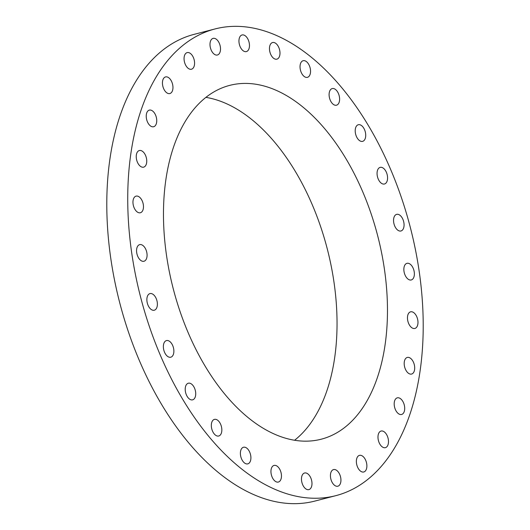<?xml version="1.0" encoding="UTF-8"?>
<svg xmlns="http://www.w3.org/2000/svg" width="530" height="530" viewBox="0 0 530 530"><rect width="100%" height="100%" fill="white"/><g stroke="black" fill="none" stroke-linecap="round" stroke-linejoin="round"><path stroke-width="0.79" d="M277.276 59.029A8.586 4.962 75.5 0 0 279.436 49.257A8.586 4.962 75.5 0 0 272.579 42.539A8.586 4.962 75.5 0 0 272.181 42.672A8.586 4.962 75.5 0 0 270.022 52.443A8.586 4.962 75.5 0 0 276.879 59.161A8.586 4.962 75.5 0 0 277.276 59.029M146.201 316.761A241.044 139.291 75.5 0 0 335.815 495.663A241.044 139.291 75.5 0 0 404.741 207.826A241.044 139.291 75.5 0 0 215.12 28.925A241.044 139.291 75.5 0 0 146.201 316.761M373.471 221.003A182.731 105.596 75.5 0 0 229.722 85.376A182.731 105.596 75.5 0 0 177.47 303.584A182.731 105.596 75.5 0 0 321.22 439.204A182.731 105.596 75.5 0 0 373.471 221.003M247.715 50.82A8.586 4.962 75.5 0 0 248.623 40.77A8.586 4.962 75.5 0 0 242.058 34.967A8.586 4.962 75.5 0 0 240.7 35.742A8.586 4.962 75.5 0 0 239.792 45.785A8.586 4.962 75.5 0 0 246.357 51.589A8.586 4.962 75.5 0 0 247.715 50.82M219.546 53.212A8.586 4.962 75.5 0 0 219.321 43.301A8.586 4.962 75.5 0 0 213.106 38.379A8.586 4.962 75.5 0 0 210.96 40.167A8.586 4.962 75.5 0 0 211.185 50.078A8.586 4.962 75.5 0 0 217.399 55.001A8.586 4.962 75.5 0 0 219.546 53.212M194.179 66.098A8.586 4.962 75.5 0 0 192.986 56.684A8.586 4.962 75.5 0 0 187.169 52.602A8.586 4.962 75.5 0 0 184.453 55.73A8.586 4.962 75.5 0 0 185.652 65.137A8.586 4.962 75.5 0 0 191.463 69.225A8.586 4.962 75.5 0 0 194.179 66.098M172.886 88.815A8.586 4.962 75.5 0 0 170.925 80.215A8.586 4.962 75.5 0 0 165.552 76.923A8.586 4.962 75.5 0 0 162.511 81.653A8.586 4.962 75.5 0 0 164.479 90.246A8.586 4.962 75.5 0 0 169.852 93.545A8.586 4.962 75.5 0 0 172.886 88.815M156.741 120.23A8.586 4.962 75.5 0 0 149.341 110.121A8.586 4.962 75.5 0 0 146.234 116.633A8.586 4.962 75.5 0 0 153.64 126.743A8.586 4.962 75.5 0 0 156.741 120.23M146.552 158.775A8.586 4.962 75.5 0 0 139.344 150.533A8.586 4.962 75.5 0 0 136.435 158.914A8.586 4.962 75.5 0 0 143.643 167.155A8.586 4.962 75.5 0 0 146.552 158.775M142.822 202.506A8.586 4.962 75.5 0 0 136.064 196.133A8.586 4.962 75.5 0 0 133.613 206.382A8.586 4.962 75.5 0 0 140.364 212.755A8.586 4.962 75.5 0 0 142.822 202.506M145.743 249.232A8.586 4.962 75.5 0 0 139.675 244.635A8.586 4.962 75.5 0 0 137.899 256.652A8.586 4.962 75.5 0 0 143.968 261.257A8.586 4.962 75.5 0 0 145.743 249.232M155.171 296.621A8.586 4.962 75.5 0 0 149.977 293.6A8.586 4.962 75.5 0 0 146.889 298.874A8.586 4.962 75.5 0 0 149.089 307.208A8.586 4.962 75.5 0 0 154.276 310.222A8.586 4.962 75.5 0 0 157.364 304.955A8.586 4.962 75.5 0 0 155.171 296.621M170.633 342.281A8.586 4.962 75.5 0 0 166.473 340.585A8.586 4.962 75.5 0 0 163.359 346.752A8.586 4.962 75.5 0 0 166.612 355.511A8.586 4.962 75.5 0 0 170.773 357.207A8.586 4.962 75.5 0 0 173.88 351.039A8.586 4.962 75.5 0 0 170.633 342.281M191.35 383.932A8.586 4.962 75.5 0 0 188.322 383.223A8.586 4.962 75.5 0 0 185.248 390.312A8.586 4.962 75.5 0 0 189.594 399.136A8.586 4.962 75.5 0 0 192.622 399.845A8.586 4.962 75.5 0 0 195.689 392.757A8.586 4.962 75.5 0 0 191.35 383.932M216.286 419.488A8.586 4.962 75.5 0 0 214.431 419.382A8.586 4.962 75.5 0 0 211.47 427.412A8.586 4.962 75.5 0 0 216.883 435.905A8.586 4.962 75.5 0 0 218.731 436.005A8.586 4.962 75.5 0 0 221.692 427.982A8.586 4.962 75.5 0 0 216.286 419.488M244.191 447.161A8.586 4.962 75.5 0 0 243.495 447.247A8.586 4.962 75.5 0 0 240.706 456.217A8.586 4.962 75.5 0 0 247.106 463.962A8.586 4.962 75.5 0 0 247.795 463.869A8.586 4.962 75.5 0 0 250.591 454.899A8.586 4.962 75.5 0 0 244.191 447.161M273.659 465.559A8.586 4.962 75.5 0 0 271.499 475.324A8.586 4.962 75.5 0 0 278.356 482.048A8.586 4.962 75.5 0 0 278.753 481.909A8.586 4.962 75.5 0 0 280.913 472.144A8.586 4.962 75.5 0 0 274.056 465.426A8.586 4.962 75.5 0 0 273.659 465.559M303.22 473.767A8.586 4.962 75.5 0 0 302.319 483.81A8.586 4.962 75.5 0 0 308.877 489.614A8.586 4.962 75.5 0 0 310.235 488.845A8.586 4.962 75.5 0 0 311.143 478.802A8.586 4.962 75.5 0 0 304.584 472.999A8.586 4.962 75.5 0 0 303.22 473.767M331.396 471.369A8.586 4.962 75.5 0 0 331.621 481.286A8.586 4.962 75.5 0 0 337.835 486.209A8.586 4.962 75.5 0 0 339.975 484.42A8.586 4.962 75.5 0 0 339.75 474.509A8.586 4.962 75.5 0 0 333.536 469.587A8.586 4.962 75.5 0 0 331.396 471.369M356.763 458.49A8.586 4.962 75.5 0 0 357.955 467.904A8.586 4.962 75.5 0 0 363.772 471.985A8.586 4.962 75.5 0 0 366.482 468.858A8.586 4.962 75.5 0 0 365.289 459.444A8.586 4.962 75.5 0 0 359.473 455.363A8.586 4.962 75.5 0 0 356.763 458.49M378.049 435.773A8.586 4.962 75.5 0 0 380.017 444.365A8.586 4.962 75.5 0 0 385.389 447.664A8.586 4.962 75.5 0 0 388.424 442.934A8.586 4.962 75.5 0 0 386.456 434.342A8.586 4.962 75.5 0 0 381.09 431.042A8.586 4.962 75.5 0 0 378.049 435.773M394.194 404.357A8.586 4.962 75.5 0 0 401.601 414.467A8.586 4.962 75.5 0 0 404.701 407.954A8.586 4.962 75.5 0 0 397.301 397.844A8.586 4.962 75.5 0 0 394.194 404.357M404.39 365.813A8.586 4.962 75.5 0 0 411.591 374.054A8.586 4.962 75.5 0 0 414.5 365.673A8.586 4.962 75.5 0 0 407.298 357.432A8.586 4.962 75.5 0 0 404.39 365.813M408.12 322.081A8.586 4.962 75.5 0 0 414.871 328.454A8.586 4.962 75.5 0 0 417.329 318.205A8.586 4.962 75.5 0 0 410.571 311.832A8.586 4.962 75.5 0 0 408.12 322.081M405.192 275.355A8.586 4.962 75.5 0 0 411.267 279.953A8.586 4.962 75.5 0 0 413.036 267.928A8.586 4.962 75.5 0 0 406.967 263.331A8.586 4.962 75.5 0 0 405.192 275.355M395.764 227.966A8.586 4.962 75.5 0 0 400.958 230.981A8.586 4.962 75.5 0 0 404.046 225.714A8.586 4.962 75.5 0 0 401.853 217.38A8.586 4.962 75.5 0 0 396.659 214.358A8.586 4.962 75.5 0 0 393.571 219.632A8.586 4.962 75.5 0 0 395.764 227.966M380.308 182.307A8.586 4.962 75.5 0 0 384.469 184.003A8.586 4.962 75.5 0 0 387.576 177.835A8.586 4.962 75.5 0 0 384.329 169.077A8.586 4.962 75.5 0 0 380.169 167.381A8.586 4.962 75.5 0 0 377.055 173.542A8.586 4.962 75.5 0 0 380.308 182.307M359.592 140.649A8.586 4.962 75.5 0 0 362.619 141.358A8.586 4.962 75.5 0 0 365.687 134.269A8.586 4.962 75.5 0 0 361.347 125.444A8.586 4.962 75.5 0 0 358.32 124.736A8.586 4.962 75.5 0 0 355.246 131.824A8.586 4.962 75.5 0 0 359.592 140.649M334.655 105.099A8.586 4.962 75.5 0 0 336.504 105.198A8.586 4.962 75.5 0 0 339.465 97.175A8.586 4.962 75.5 0 0 334.059 88.682A8.586 4.962 75.5 0 0 332.204 88.576A8.586 4.962 75.5 0 0 329.243 96.606A8.586 4.962 75.5 0 0 334.655 105.099M306.751 77.426A8.586 4.962 75.5 0 0 307.44 77.334A8.586 4.962 75.5 0 0 310.229 68.363A8.586 4.962 75.5 0 0 303.829 60.625A8.586 4.962 75.5 0 0 303.14 60.712A8.586 4.962 75.5 0 0 300.351 69.682A8.586 4.962 75.5 0 0 306.751 77.426M215.12 28.925L194.185 34.337A241.044 139.291 75.5 0 0 125.259 322.174A241.044 139.291 75.5 0 0 314.88 501.075L335.815 495.663M294.587 440.258A182.731 105.596 75.5 0 0 323.042 234.041A182.731 105.596 75.5 0 0 205.918 97.368"/></g></svg>
